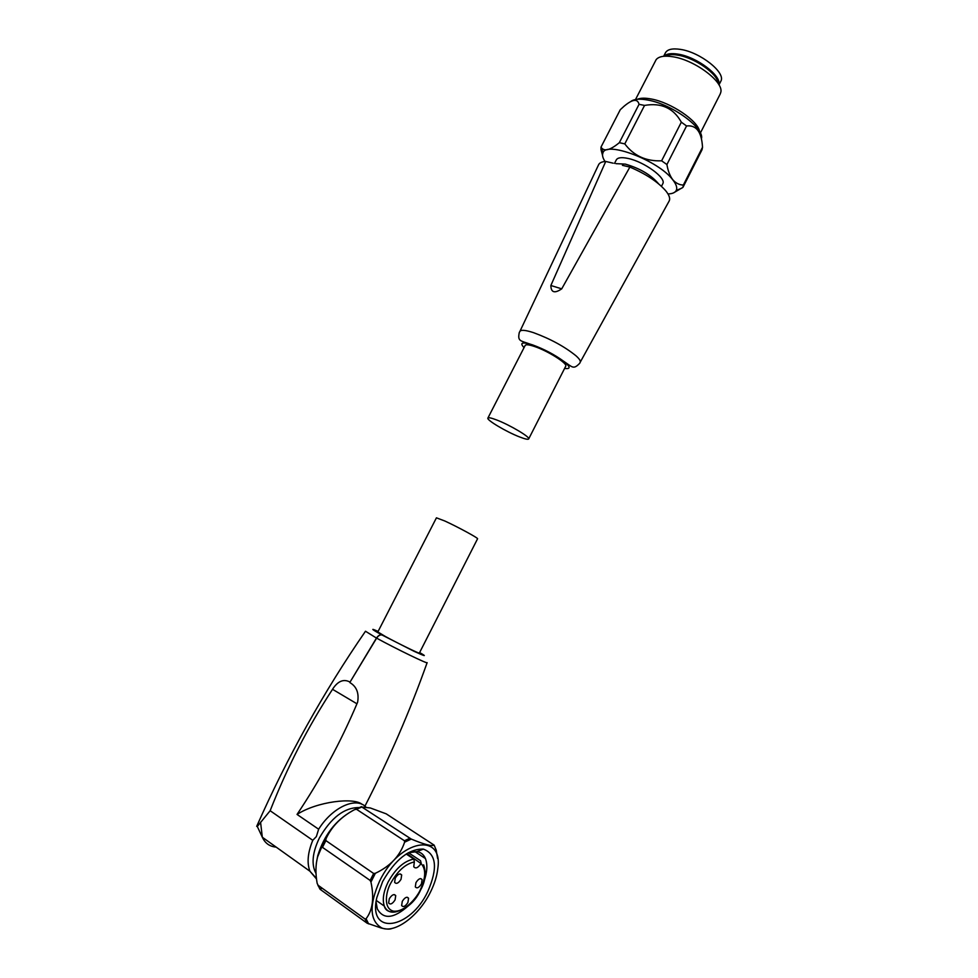 <?xml version="1.0" encoding="UTF-8"?>
<svg xmlns="http://www.w3.org/2000/svg" width="978" height="978" viewBox="0 0 978 978"><rect width="100%" height="100%" fill="white"/><g stroke="black" fill="none" stroke-linecap="round" stroke-linejoin="round"><path stroke-width="1.47" d="M575.993 355.796C579.269 358.743 580.688 360.858 580.235 362.166L669.294 200.771C670.333 198.326 669.135 194.989 665.712 190.759C657.778 181.81 645.835 173.913 629.881 167.079L561.727 288.84C554.612 293.669 550.993 292.556 550.858 285.503L605.737 161.456C601.91 161.676 599.526 162.776 598.585 164.756L519.893 331.42C520.932 329.635 525.516 330.051 533.621 332.691C550.528 338.926 564.648 346.628 575.993 355.796M524.049 347.642C519.783 343.119 521.702 341.909 529.819 344.024L532.594 344.892C544.184 349.158 554.55 354.623 563.707 361.285C570.59 366.884 570.883 369.268 564.587 368.437M658.585 183.815C651.067 174.952 639.979 168.375 625.309 164.108L615.908 163.656M613.084 163.167L605.737 161.456M662.705 183.913L662.815 183.681C666.483 178.057 644.306 161.786 628.194 158.473C621.556 157.055 617.583 157.556 616.274 159.964L614.514 163.387M519.514 436.909C506.531 431.921 486.445 420.027 487.875 418.107C488.364 417.288 491.311 417.912 496.726 419.99C509.807 424.953 530.296 437.117 528.695 438.914C528.157 439.745 525.088 439.085 519.514 436.909M565.687 366.285L565.749 366.175C567.79 363.498 547.717 350.821 534.416 346.456C528.915 344.623 525.822 344.305 525.149 345.491L487.912 418.034M605.064 161.504C602.754 158.069 602.032 155.257 602.9 153.057C605.626 140.551 658.426 160.465 672.717 179.744C676.299 184.267 677.485 187.837 676.263 190.441C675.101 192.642 672.351 193.815 667.986 193.937M673.426 192.935L682.95 187.36L683.341 185.062C679.307 184.928 675.786 183.143 672.766 179.72C669.93 175.906 667.974 170.844 666.91 164.536L661.617 160.808C646.055 161.443 633.781 155.808 624.795 143.888L619.331 142.678C610.688 149.805 604.82 151.614 601.714 148.094L600.993 147.116L600.981 149.573L602.546 155.343M701.434 138.827C704.881 128.326 671.996 104.218 647.962 100.086C640.04 98.595 634.416 98.986 631.116 101.247M619.331 142.678L639.05 104.328C637.57 98.485 632.607 99.108 624.135 106.174L620.272 109.707L600.993 147.116M639.05 104.328L644.551 105.428L624.795 143.888M720.138 94.145L720.749 92.482C724.221 82.14 694.845 59.976 672.913 56.773C664.49 55.428 658.915 56.369 656.177 59.585L635.504 99.536M718.219 83.643C718.255 74.23 694.918 57.678 677.73 55.147C672.069 54.218 667.864 54.572 665.101 56.186M663.891 56.259C666.409 53.766 671.104 53.056 677.986 54.145C696.691 56.846 721.654 75.685 718.854 84.683M720.676 81.541L720.847 81.198C726.128 72.775 700.236 52.164 680.431 49.389C672.302 48.166 667.289 49.352 665.37 52.934L663.646 56.284M629.881 167.079L622.411 165.331M550.858 285.503L561.727 288.84M661.617 160.808L681.336 122.177C673.5 108.081 661.238 102.507 644.551 105.428M683.341 185.062L702.522 147.262C701.654 131.92 696.336 124.817 686.556 125.966L666.91 164.536M702.522 147.262L702.033 149.72L682.95 187.36M681.336 122.177L686.556 125.966M349.953 682.632C356.615 686.58 359.171 693.109 357.618 702.216L356.946 703.793C340.503 742.473 320.539 779.356 297.043 814.429L318.645 829.222L316.359 836.593L312.777 840.31L270.148 810.725C287.141 767.412 307.936 726.935 332.532 689.307L333.449 687.901C338.535 680.761 344.073 678.83 350.038 682.106L376.469 638.072C378.278 635.443 380.149 634.416 382.056 635.003C380.173 634.563 378.364 635.614 376.628 638.145L350.038 682.106M356.946 703.793L332.532 689.307M257.202 826.606L270.148 810.725M297.043 814.429C317.153 801.434 354.048 797.168 362.043 804.344M477.545 538.817L477.57 538.78C478.548 538.206 457.484 526.763 444.721 520.956L436.432 517.827L377.838 631.947L385.466 636.544C397.863 643.328 419.599 653.94 419.342 653.096L419.342 653.072M352.092 811.031C335.564 820.31 324.109 835.212 317.728 855.738L316.31 863.427M361.823 807.009L370.307 807.962L386.212 813.843L434.146 845.139C431.738 846.447 424.11 844.43 411.273 839.075L404.599 842.192L404.44 840.762L356.505 809.283L361.823 807.009L411.273 839.075M322.178 888.415L319.94 888.745M319.782 888.831L317.153 883.305C315.393 873.501 315.552 864.686 317.618 856.862L321.371 847.889L322.471 847.351L325.894 840.615L373.657 873.488L375.369 873.293C390.32 866.202 400.063 855.836 404.599 842.192M321.371 847.889L325.918 838.953C331.676 826.447 341.236 816.667 354.598 809.625L356.505 809.283M430.528 891.96C419.11 915.616 394.978 933.868 381.652 927.89C369.635 920.726 368.975 905.078 379.672 880.946C399.647 839.344 443.34 831.911 437.826 868.354C437.032 875.872 434.599 883.733 430.528 891.96M317.936 885.151L365.038 919.027L366.078 918.721C372.716 910.176 374.342 897.951 370.943 882.058L370.149 880.432L322.471 847.351M391.897 928.464C390.088 929.442 386.518 929.296 381.151 928L367.043 923.134L320.05 889.259M436.115 849.723L437.618 858.488M325.918 838.953L325.894 840.615M382.618 881.581L376.836 897.547C367.581 936.435 410.479 929.32 427.851 891.374C437.948 868.158 436.445 854.075 423.34 849.1C408.792 848.745 395.222 859.564 382.618 881.581M424 881.386C427.239 872.144 427.716 864.54 425.43 858.562C423.767 854.638 420.98 852.315 417.068 851.606L408.168 852.804M376.078 902.132L377.337 908.965C383.462 919.748 393.779 918.709 408.303 905.86M406.824 853.611L421.017 863.562C426.115 868.855 425.895 877.584 420.357 889.76C417.19 897.156 404.782 912.486 393.413 911.154C382.691 908.379 386.334 890.762 390.674 883.33C397.52 871.007 405.405 863.88 414.342 861.948L413.853 859.075L406.2 854.002M421.188 863.134L420.54 860.713L408.437 852.706M421.017 863.562C418.022 867.926 415.601 868.99 413.755 866.728L414.342 861.948M389.305 898.721L388.645 902.975C390.332 904.931 392.471 903.904 395.075 899.882L395.735 895.64C394.061 893.684 391.921 894.711 389.305 898.721M415.956 882.633L415.308 886.887C416.934 888.757 418.987 887.743 421.469 883.855L422.117 879.601C420.503 877.731 418.45 878.745 415.956 882.633M402.288 901.337L401.64 905.555C403.278 907.45 405.381 906.423 407.924 902.474L408.572 898.256C406.934 896.361 404.843 897.388 402.288 901.337M395.283 878.024L394.623 882.327C396.31 884.308 398.449 883.293 401.029 879.308L401.677 874.992C400.002 873.024 397.875 874.039 395.283 878.024M637.301 99.291C640.48 97.934 645.125 97.837 651.238 98.998C670.835 102.409 698.158 120.893 699.527 131.431M316.041 873.513C311.2 864.625 312.312 852.779 319.39 837.963C331.175 817.632 344.366 807.51 358.95 807.583M318.645 829.222C332.312 807.253 355.98 796.557 365.784 806.899M376.469 638.072L365.491 631.238M419.611 652.558C427.362 656.947 425.577 656.556 414.232 651.372L382.056 635.003C375.503 631.482 367.215 626.543 378.107 631.433M260.564 822.168L262.324 837.229C265.075 843.268 269.683 846.569 276.151 847.107M316.53 879.002L309.916 871.215C306.786 862.938 307.74 852.633 312.777 840.31M364.941 806.153C389.097 759.099 409.831 711.263 427.141 662.644C428.792 664.661 395.54 648.561 376.628 638.145M318.376 886.19L317.85 885.078M354.598 809.625L361.505 806.654M375.369 873.293L370.943 882.058M366.078 918.721L368.608 923.904M373.657 873.488L370.149 880.432M365.038 919.027L317.948 885.163M436.322 850.432L434.146 845.139M409.721 838.305L404.44 840.762M367.483 923.403L365.149 919.32L367.043 923.134M400.467 910.225C392.594 913.807 387.215 912.437 384.342 906.117C382.19 899.748 383.437 891.74 388.083 882.083C395.552 868.574 404.146 860.909 413.853 859.075M563.707 361.285C572.546 367.117 573.279 369.977 579.783 363.205L580.174 362.288M529.819 344.024C520.406 340.54 517.386 341.469 519.318 332.398M676.263 190.441L681.959 188.069M519.44 332.178L519.844 331.542M661.47 186.333L662.815 183.681M528.695 438.914L565.749 366.175M602.9 153.057L601.714 148.094M700.37 133.045L720.334 93.766M718.977 84.89L720.847 81.198M256.701 826.337C287.459 756.825 323.694 691.837 365.405 631.36M316.469 878.464L309.916 871.215L262.324 837.229L257.031 825.897M419.342 653.096L477.57 538.78M317.728 855.738L317.618 856.862M417.068 851.606L423.34 849.1M425.43 858.562L414.623 851.435M423.621 864.858C426.371 873.012 425.393 881.3 420.723 889.735C411.151 911.887 386.811 917.694 384.342 906.117L376.298 900.469M394.183 894.564L395.735 895.64M420.601 878.586L422.117 879.601M407.068 897.217L408.572 898.256M400.088 873.904L401.677 874.992"/></g></svg>
